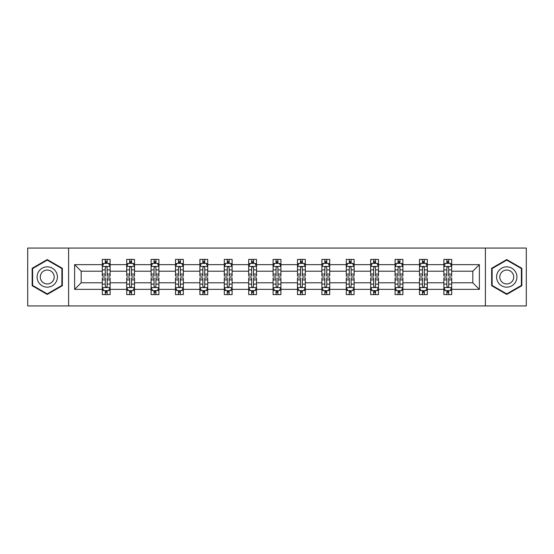 <?xml version="1.0" encoding="UTF-8"?>
<svg xmlns="http://www.w3.org/2000/svg" width="554" height="554" viewBox="0 0 554 554"><rect width="100%" height="100%" fill="white"/><g stroke="black" fill="none" stroke-linecap="round" stroke-linejoin="round"><path stroke-width="0.83" d="M485.401 305.933L526.3 305.933L526.3 248.067L485.401 248.067L485.401 305.933L68.599 305.933L68.599 248.067L27.7 248.067L27.7 305.933L68.599 305.933M451.697 289.354L451.697 282.789L472.811 282.789L479.383 289.354L451.697 289.354L451.697 294.596L448.726 294.596L448.726 290.608M485.401 248.067L68.599 248.067M443.879 289.354L427.3 289.354L427.3 282.789L443.879 282.789L443.879 294.596L451.697 294.596L451.697 290.421L450.229 290.421M427.3 289.354L427.3 294.596L424.329 294.596L424.329 290.608M419.482 289.354L402.903 289.354L402.903 282.789L419.482 282.789L419.482 294.596L427.3 294.596L427.3 290.421L425.832 290.421M402.903 289.354L402.903 294.596L399.933 294.596L399.933 290.608M395.078 289.354L378.5 289.354L378.5 282.789L395.078 282.789L395.078 294.596L402.903 294.596L402.903 290.421L401.428 290.421M378.5 289.354L378.5 294.596L375.529 294.596L375.529 290.608M370.681 289.354L354.103 289.354L354.103 282.789L370.681 282.789L370.681 294.596L378.5 294.596L378.5 290.421L377.032 290.421M354.103 289.354L354.103 294.596L351.132 294.596L351.132 290.608M346.285 289.354L329.706 289.354L329.706 282.789L346.285 282.789L346.285 294.596L354.103 294.596L354.103 290.421L352.635 290.421M329.706 289.354L329.706 294.596L326.735 294.596L326.735 290.608M321.888 289.354L305.309 289.354L305.309 282.789L321.888 282.789L321.888 294.596L329.706 294.596L329.706 290.421L328.238 290.421M305.309 289.354L305.309 294.596L302.339 294.596L302.339 290.608M297.491 289.354L280.913 289.354L280.913 282.789L297.491 282.789L297.491 294.596L305.309 294.596L305.309 290.421L303.841 290.421M280.913 289.354L280.913 294.596L277.942 294.596L277.942 290.608M273.087 289.354L256.509 289.354L256.509 282.789L273.087 282.789L273.087 294.596L280.913 294.596L280.913 290.421L279.438 290.421M256.509 289.354L256.509 294.596L253.538 294.596L253.538 290.608M248.691 289.354L232.112 289.354L232.112 282.789L248.691 282.789L248.691 294.596L256.509 294.596L256.509 290.421L255.041 290.421M232.112 289.354L232.112 294.596L229.141 294.596L229.141 290.608M224.294 289.354L207.715 289.354L207.715 282.789L224.294 282.789L224.294 294.596L232.112 294.596L232.112 290.421L230.644 290.421M207.715 289.354L207.715 294.596L204.745 294.596L204.745 290.608M199.897 289.354L183.319 289.354L183.319 282.789L199.897 282.789L199.897 294.596L207.715 294.596L207.715 290.421L206.247 290.421M183.319 289.354L183.319 294.596L180.348 294.596L180.348 290.608M175.5 289.354L158.922 289.354L158.922 282.789L175.5 282.789L175.5 294.596L183.319 294.596L183.319 290.421L181.844 290.421M158.922 289.354L158.922 294.596L155.944 294.596L155.944 290.608M151.097 289.354L134.518 289.354L134.518 282.789L151.097 282.789L151.097 294.596L158.922 294.596L158.922 290.421L157.447 290.421M134.518 289.354L134.518 294.596L131.547 294.596L131.547 290.608M126.7 289.354L110.121 289.354L110.121 282.789L126.7 282.789L126.7 294.596L134.518 294.596L134.518 290.421L133.05 290.421M110.121 289.354L110.121 294.596L107.151 294.596L107.151 290.608M102.303 289.354L74.617 289.354L74.617 264.646L102.303 264.646L102.303 271.211L81.189 271.211L81.189 282.789L102.303 282.789L102.303 294.596L110.121 294.596L110.121 290.421L108.653 290.421M103.771 263.579L102.303 263.579L102.303 259.404L102.303 264.646M105.274 263.392L105.274 259.404L102.303 259.404L110.121 259.404L110.121 264.646L126.7 264.646L126.7 259.404L134.518 259.404L134.518 264.646L151.097 264.646L151.097 259.404L158.922 259.404L158.922 264.646L175.5 264.646L175.5 259.404L183.319 259.404L183.319 264.646L199.897 264.646L199.897 259.404L207.715 259.404L207.715 264.646L224.294 264.646L224.294 259.404L232.112 259.404L232.112 264.646L248.691 264.646L248.691 259.404L256.509 259.404L256.509 264.646L273.087 264.646L273.087 259.404L280.913 259.404L280.913 264.646L297.491 264.646L297.491 259.404L305.309 259.404L305.309 264.646L321.888 264.646L321.888 259.404L329.706 259.404L329.706 264.646L346.285 264.646L346.285 259.404L354.103 259.404L354.103 264.646L370.681 264.646L370.681 259.404L378.5 259.404L378.5 264.646L395.078 264.646L395.078 259.404L402.903 259.404L402.903 264.646L419.482 264.646L419.482 259.404L427.3 259.404L427.3 264.646L443.879 264.646L443.879 259.404L451.697 259.404L451.697 264.646L479.383 264.646L479.383 289.354M443.879 264.646L443.879 271.211L427.3 271.211L427.3 264.646M419.482 264.646L419.482 271.211L402.903 271.211L402.903 264.646M395.078 264.646L395.078 271.211L378.5 271.211L378.5 264.646M370.681 264.646L370.681 271.211L354.103 271.211L354.103 264.646M346.285 264.646L346.285 271.211L329.706 271.211L329.706 264.646M321.888 264.646L321.888 271.211L305.309 271.211L305.309 264.646M297.491 264.646L297.491 271.211L280.913 271.211L280.913 264.646M273.087 264.646L273.087 271.211L256.509 271.211L256.509 264.646M248.691 264.646L248.691 271.211L232.112 271.211L232.112 264.646M224.294 264.646L224.294 271.211L207.715 271.211L207.715 264.646M199.897 264.646L199.897 271.211L183.319 271.211L183.319 264.646M175.5 264.646L175.5 271.211L158.922 271.211L158.922 264.646M151.097 264.646L151.097 271.211L134.518 271.211L134.518 264.646M126.7 264.646L126.7 271.211L110.121 271.211L110.121 264.646M74.617 264.646L81.189 271.211M472.811 282.789L472.811 271.211L451.697 271.211L451.697 264.646M446.849 263.316L448.726 263.316M422.453 263.316L424.329 263.316M398.056 263.316L399.933 263.316M373.652 263.316L375.529 263.316M349.255 263.316L351.132 263.316M324.859 263.316L326.735 263.316M300.462 263.316L302.339 263.316M276.058 263.316L277.942 263.316M251.661 263.316L253.538 263.316M227.265 263.316L229.141 263.316M202.868 263.316L204.745 263.316M178.471 263.316L180.348 263.316M154.067 263.316L155.944 263.316M129.671 263.316L131.547 263.316M105.274 263.316L107.151 263.316M105.274 290.684L107.151 290.684M129.671 290.684L131.547 290.684M154.067 290.684L155.944 290.684M178.471 290.684L180.348 290.684M202.868 290.684L204.745 290.684M227.265 290.684L229.141 290.684M251.661 290.684L253.538 290.684M276.058 290.684L277.942 290.684M300.462 290.684L302.339 290.684M324.859 290.684L326.735 290.684M349.255 290.684L351.132 290.684M373.652 290.684L375.529 290.684M398.056 290.684L399.933 290.684M422.453 290.684L424.329 290.684M446.849 290.684L448.726 290.684M81.189 282.789L74.617 289.354M479.383 264.646L472.811 271.211M62.346 268.288L47.249 259.57L32.16 268.288L32.16 285.712L47.249 294.43L62.346 285.712L62.346 268.288M491.654 268.288L491.654 285.712L506.751 294.43L521.84 285.712L521.84 268.288L506.751 259.57L491.654 268.288M107.151 261.44L105.274 261.44M102.303 274.098L102.303 276.058L105.274 276.058L105.274 274.098L102.303 274.098L102.303 271.211M110.121 271.211L110.121 276.058L107.151 276.058L107.151 267.693C106.527 266.488 105.897 266.488 105.274 267.693L105.274 274.098M108.653 263.579L110.121 263.579L110.121 259.404L107.151 259.404L107.151 263.392M110.121 266.522L108.556 263.392L103.868 263.392L102.303 266.522M105.274 292.56L107.151 292.56M110.121 279.902L110.121 277.942L107.151 277.942L107.151 279.902L110.121 279.902L110.121 282.789M102.303 282.789L102.303 277.942L105.274 277.942L105.274 286.307C105.897 287.512 106.527 287.512 107.151 286.307L107.151 279.902M103.771 290.421L102.303 290.421L102.303 294.596L105.274 294.596L105.274 290.608M102.303 287.478L103.868 290.608L108.556 290.608L110.121 287.478M131.547 261.44L129.671 261.44M128.168 263.579L126.7 263.579L126.7 259.404L129.671 259.404L129.671 263.392M126.7 274.098L126.7 276.058L129.671 276.058L129.671 274.098L126.7 274.098L126.7 271.211M134.518 271.211L134.518 276.058L131.547 276.058L131.547 267.693C130.924 266.488 130.301 266.488 129.671 267.693L129.671 274.098M133.05 263.579L134.518 263.579L134.518 259.404L131.547 259.404L131.547 263.392M134.518 266.522L132.953 263.392L128.265 263.392L126.7 266.522M155.944 261.44L154.067 261.44M152.572 263.579L151.097 263.579L151.097 259.404L154.067 259.404L154.067 263.392M151.097 274.098L151.097 276.058L154.067 276.058L154.067 274.098L151.097 274.098L151.097 271.211M158.922 271.211L158.922 276.058L155.944 276.058L155.944 267.693C155.321 266.488 154.698 266.488 154.067 267.693L154.067 274.098M157.447 263.579L158.922 263.579L158.922 259.404L155.944 259.404L155.944 263.392M158.922 266.522L157.357 263.392L152.662 263.392L151.097 266.522M129.671 292.56L131.547 292.56M134.518 279.902L134.518 277.942L131.547 277.942L131.547 279.902L134.518 279.902L134.518 282.789M126.7 282.789L126.7 277.942L129.671 277.942L129.671 286.307C130.294 287.512 130.924 287.512 131.547 286.307L131.547 279.902M128.168 290.421L126.7 290.421L126.7 294.596L129.671 294.596L129.671 290.608M126.7 287.478L128.265 290.608L132.953 290.608L134.518 287.478M154.067 292.56L155.944 292.56M158.922 279.902L158.922 277.942L155.944 277.942L155.944 279.902L158.922 279.902L158.922 282.789M151.097 282.789L151.097 277.942L154.067 277.942L154.067 286.307C154.698 287.512 155.321 287.512 155.944 286.307L155.944 279.902M152.572 290.421L151.097 290.421L151.097 294.596L154.067 294.596L154.067 290.608M151.097 287.478L152.662 290.608L157.357 290.608L158.922 287.478M38.448 271.917A10.166 10.166 0 0 0 42.166 285.802A10.166 10.166 0 0 0 56.051 282.083A10.166 10.166 0 0 0 52.332 268.198A10.166 10.166 0 0 0 38.448 271.917M41.225 273.517A6.96 6.96 0 0 0 43.773 283.025A6.96 6.96 0 0 0 53.274 280.483A6.96 6.96 0 0 0 50.733 270.975A6.96 6.96 0 0 0 41.225 273.517M61.875 268.558L61.875 285.442L47.249 293.883L32.624 285.442L32.624 268.558L47.249 260.117L61.875 268.558M497.949 271.917A10.166 10.166 0 0 0 501.668 285.802A10.166 10.166 0 0 0 515.552 282.083A10.166 10.166 0 0 0 511.834 268.198A10.166 10.166 0 0 0 497.949 271.917M500.726 273.517A6.96 6.96 0 0 0 503.267 283.025A6.96 6.96 0 0 0 512.775 280.483A6.96 6.96 0 0 0 510.227 270.975A6.96 6.96 0 0 0 500.726 273.517M521.376 268.558L521.376 285.442L506.751 293.883L492.125 285.442L492.125 268.558L506.751 260.117L521.376 268.558M180.348 261.44L178.471 261.44M176.968 263.579L175.5 263.579L175.5 259.404L178.471 259.404L178.471 263.392M175.5 274.098L175.5 276.058L178.471 276.058L178.471 274.098L175.5 274.098L175.5 271.211M183.319 271.211L183.319 276.058L180.348 276.058L180.348 267.693C179.718 266.488 179.094 266.488 178.471 267.693L178.471 274.098M181.844 263.579L183.319 263.579L183.319 259.404L180.348 259.404L180.348 263.392M183.319 266.522L181.754 263.392L177.058 263.392L175.5 266.522M178.471 292.56L180.348 292.56M183.319 279.902L183.319 277.942L180.348 277.942L180.348 279.902L183.319 279.902L183.319 282.789M175.5 282.789L175.5 277.942L178.471 277.942L178.471 286.307C179.094 287.512 179.718 287.512 180.348 286.307L180.348 279.902M176.968 290.421L175.5 290.421L175.5 294.596L178.471 294.596L178.471 290.608M175.5 287.478L177.058 290.608L181.754 290.608L183.319 287.478M204.745 261.44L202.868 261.44M201.365 263.579L199.897 263.579L199.897 259.404L202.868 259.404L202.868 263.392M199.897 274.098L199.897 276.058L202.868 276.058L202.868 274.098L199.897 274.098L199.897 271.211M207.715 271.211L207.715 276.058L204.745 276.058L204.745 267.693C204.121 266.488 203.491 266.488 202.868 267.693L202.868 274.098M206.247 263.579L207.715 263.579L207.715 259.404L204.745 259.404L204.745 263.392M207.715 266.522L206.15 263.392L201.462 263.392L199.897 266.522M202.868 292.56L204.745 292.56M207.715 279.902L207.715 277.942L204.745 277.942L204.745 279.902L207.715 279.902L207.715 282.789M199.897 282.789L199.897 277.942L202.868 277.942L202.868 286.307C203.491 287.512 204.114 287.512 204.745 286.307L204.745 279.902M201.365 290.421L199.897 290.421L199.897 294.596L202.868 294.596L202.868 290.608M199.897 287.478L201.462 290.608L206.15 290.608L207.715 287.478M229.141 261.44L227.265 261.44M225.762 263.579L224.294 263.579L224.294 259.404L227.265 259.404L227.265 263.392M224.294 274.098L224.294 276.058L227.265 276.058L227.265 274.098L224.294 274.098L224.294 271.211M232.112 271.211L232.112 276.058L229.141 276.058L229.141 267.693C228.518 266.488 227.895 266.488 227.265 267.693L227.265 274.098M230.644 263.579L232.112 263.579L232.112 259.404L229.141 259.404L229.141 263.392M232.112 266.522L230.547 263.392L225.859 263.392L224.294 266.522M227.265 292.56L229.141 292.56M232.112 279.902L232.112 277.942L229.141 277.942L229.141 279.902L232.112 279.902L232.112 282.789M224.294 282.789L224.294 277.942L227.265 277.942L227.265 286.307C227.888 287.512 228.518 287.512 229.141 286.307L229.141 279.902M225.762 290.421L224.294 290.421L224.294 294.596L227.265 294.596L227.265 290.608M224.294 287.478L225.859 290.608L230.547 290.608L232.112 287.478M253.538 261.44L251.661 261.44M250.159 263.579L248.691 263.579L248.691 259.404L251.661 259.404L251.661 263.392M248.691 274.098L248.691 276.058L251.661 276.058L251.661 274.098L248.691 274.098L248.691 271.211M256.509 271.211L256.509 276.058L253.538 276.058L253.538 267.693C252.915 266.488 252.292 266.488 251.661 267.693L251.661 274.098M255.041 263.579L256.509 263.579L256.509 259.404L253.538 259.404L253.538 263.392M256.509 266.522L254.951 263.392L250.256 263.392L248.691 266.522M251.661 292.56L253.538 292.56M256.509 279.902L256.509 277.942L253.538 277.942L253.538 279.902L256.509 279.902L256.509 282.789M248.691 282.789L248.691 277.942L251.661 277.942L251.661 286.307C252.285 287.512 252.915 287.512 253.538 286.307L253.538 279.902M250.159 290.421L248.691 290.421L248.691 294.596L251.661 294.596L251.661 290.608M248.691 287.478L250.256 290.608L254.951 290.608L256.509 287.478M277.942 261.44L276.058 261.44M274.562 263.579L273.087 263.579L273.087 259.404L276.058 259.404L276.058 263.392M273.087 274.098L273.087 276.058L276.058 276.058L276.058 274.098L273.087 274.098L273.087 271.211M280.913 271.211L280.913 276.058L277.942 276.058L277.942 267.693C277.312 266.488 276.688 266.488 276.058 267.693L276.058 274.098M279.438 263.579L280.913 263.579L280.913 259.404L277.942 259.404L277.942 263.392M280.913 266.522L279.348 263.392L274.652 263.392L273.087 266.522M276.058 292.56L277.942 292.56M280.913 279.902L280.913 277.942L277.942 277.942L277.942 279.902L280.913 279.902L280.913 282.789M273.087 282.789L273.087 277.942L276.058 277.942L276.058 286.307C276.688 287.512 277.312 287.512 277.942 286.307L277.942 279.902M274.562 290.421L273.087 290.421L273.087 294.596L276.058 294.596L276.058 290.608M273.087 287.478L274.652 290.608L279.348 290.608L280.913 287.478M302.339 261.44L300.462 261.44M298.959 263.579L297.491 263.579L297.491 259.404L300.462 259.404L300.462 263.392M297.491 274.098L297.491 276.058L300.462 276.058L300.462 274.098L297.491 274.098L297.491 271.211M305.309 271.211L305.309 276.058L302.339 276.058L302.339 267.693C301.715 266.488 301.085 266.488 300.462 267.693L300.462 274.098M303.841 263.579L305.309 263.579L305.309 259.404L302.339 259.404L302.339 263.392M305.309 266.522L303.744 263.392L299.049 263.392L297.491 266.522M300.462 292.56L302.339 292.56M305.309 279.902L305.309 277.942L302.339 277.942L302.339 279.902L305.309 279.902L305.309 282.789M297.491 282.789L297.491 277.942L300.462 277.942L300.462 286.307C301.085 287.512 301.708 287.512 302.339 286.307L302.339 279.902M298.959 290.421L297.491 290.421L297.491 294.596L300.462 294.596L300.462 290.608M297.491 287.478L299.049 290.608L303.744 290.608L305.309 287.478M326.735 261.44L324.859 261.44M323.356 263.579L321.888 263.579L321.888 259.404L324.859 259.404L324.859 263.392M321.888 274.098L321.888 276.058L324.859 276.058L324.859 274.098L321.888 274.098L321.888 271.211M329.706 271.211L329.706 276.058L326.735 276.058L326.735 267.693C326.112 266.488 325.482 266.488 324.859 267.693L324.859 274.098M328.238 263.579L329.706 263.579L329.706 259.404L326.735 259.404L326.735 263.392M329.706 266.522L328.141 263.392L323.453 263.392L321.888 266.522M351.132 261.44L349.255 261.44M347.753 263.579L346.285 263.579L346.285 259.404L349.255 259.404L349.255 263.392M346.285 274.098L346.285 276.058L349.255 276.058L349.255 274.098L346.285 274.098L346.285 271.211M354.103 271.211L354.103 276.058L351.132 276.058L351.132 267.693C350.509 266.488 349.886 266.488 349.255 267.693L349.255 274.098M352.635 263.579L354.103 263.579L354.103 259.404L351.132 259.404L351.132 263.392M354.103 266.522L352.538 263.392L347.85 263.392L346.285 266.522M375.529 261.44L373.652 261.44M372.156 263.579L370.681 263.579L370.681 259.404L373.652 259.404L373.652 263.392M370.681 274.098L370.681 276.058L373.652 276.058L373.652 274.098L370.681 274.098L370.681 271.211M378.5 271.211L378.5 276.058L375.529 276.058L375.529 267.693C374.906 266.488 374.282 266.488 373.652 267.693L373.652 274.098M377.032 263.579L378.5 263.579L378.5 259.404L375.529 259.404L375.529 263.392M378.5 266.522L376.942 263.392L372.246 263.392L370.681 266.522M324.859 292.56L326.735 292.56M329.706 279.902L329.706 277.942L326.735 277.942L326.735 279.902L329.706 279.902L329.706 282.789M321.888 282.789L321.888 277.942L324.859 277.942L324.859 286.307C325.482 287.512 326.105 287.512 326.735 286.307L326.735 279.902M323.356 290.421L321.888 290.421L321.888 294.596L324.859 294.596L324.859 290.608M321.888 287.478L323.453 290.608L328.141 290.608L329.706 287.478M349.255 292.56L351.132 292.56M354.103 279.902L354.103 277.942L351.132 277.942L351.132 279.902L354.103 279.902L354.103 282.789M346.285 282.789L346.285 277.942L349.255 277.942L349.255 286.307C349.879 287.512 350.509 287.512 351.132 286.307L351.132 279.902M347.753 290.421L346.285 290.421L346.285 294.596L349.255 294.596L349.255 290.608M346.285 287.478L347.85 290.608L352.538 290.608L354.103 287.478M373.652 292.56L375.529 292.56M378.5 279.902L378.5 277.942L375.529 277.942L375.529 279.902L378.5 279.902L378.5 282.789M370.681 282.789L370.681 277.942L373.652 277.942L373.652 286.307C374.282 287.512 374.906 287.512 375.529 286.307L375.529 279.902M372.156 290.421L370.681 290.421L370.681 294.596L373.652 294.596L373.652 290.608M370.681 287.478L372.246 290.608L376.942 290.608L378.5 287.478M399.933 261.44L398.056 261.44M396.553 263.579L395.078 263.579L395.078 259.404L398.056 259.404L398.056 263.392M395.078 274.098L395.078 276.058L398.056 276.058L398.056 274.098L395.078 274.098L395.078 271.211M402.903 271.211L402.903 276.058L399.933 276.058L399.933 267.693C399.302 266.488 398.679 266.488 398.056 267.693L398.056 274.098M401.428 263.579L402.903 263.579L402.903 259.404L399.933 259.404L399.933 263.392M402.903 266.522L401.338 263.392L396.643 263.392L395.078 266.522M398.056 292.56L399.933 292.56M402.903 279.902L402.903 277.942L399.933 277.942L399.933 279.902L402.903 279.902L402.903 282.789M395.078 282.789L395.078 277.942L398.056 277.942L398.056 286.307C398.679 287.512 399.302 287.512 399.933 286.307L399.933 279.902M396.553 290.421L395.078 290.421L395.078 294.596L398.056 294.596L398.056 290.608M395.078 287.478L396.643 290.608L401.338 290.608L402.903 287.478M424.329 261.44L422.453 261.44M420.95 263.579L419.482 263.579L419.482 259.404L422.453 259.404L422.453 263.392M419.482 274.098L419.482 276.058L422.453 276.058L422.453 274.098L419.482 274.098L419.482 271.211M427.3 271.211L427.3 276.058L424.329 276.058L424.329 267.693C423.706 266.488 423.076 266.488 422.453 267.693L422.453 274.098M425.832 263.579L427.3 263.579L427.3 259.404L424.329 259.404L424.329 263.392M427.3 266.522L425.735 263.392L421.047 263.392L419.482 266.522M422.453 292.56L424.329 292.56M427.3 279.902L427.3 277.942L424.329 277.942L424.329 279.902L427.3 279.902L427.3 282.789M419.482 282.789L419.482 277.942L422.453 277.942L422.453 286.307C423.076 287.512 423.699 287.512 424.329 286.307L424.329 279.902M420.95 290.421L419.482 290.421L419.482 294.596L422.453 294.596L422.453 290.608M419.482 287.478L421.047 290.608L425.735 290.608L427.3 287.478M448.726 261.44L446.849 261.44M445.347 263.579L443.879 263.579L443.879 259.404L446.849 259.404L446.849 263.392M443.879 274.098L443.879 276.058L446.849 276.058L446.849 274.098L443.879 274.098L443.879 271.211M451.697 271.211L451.697 276.058L448.726 276.058L448.726 267.693C448.103 266.488 447.473 266.488 446.849 267.693L446.849 274.098M450.229 263.579L451.697 263.579L451.697 259.404L448.726 259.404L448.726 263.392M451.697 266.522L450.132 263.392L445.444 263.392L443.879 266.522M446.849 292.56L448.726 292.56M451.697 279.902L451.697 277.942L448.726 277.942L448.726 279.902L451.697 279.902L451.697 282.789M443.879 282.789L443.879 277.942L446.849 277.942L446.849 286.307C447.473 287.512 448.103 287.512 448.726 286.307L448.726 279.902M445.347 290.421L443.879 290.421L443.879 294.596L446.849 294.596L446.849 290.608M443.879 287.478L445.444 290.608L450.132 290.608L451.697 287.478M110.08 266.446L102.345 266.446M110.121 274.098L107.151 274.098M105.274 269.909L102.303 269.909M110.121 269.909L107.151 269.909M107.151 262.437L105.274 262.437M102.345 287.554L110.08 287.554M102.303 279.902L105.274 279.902M107.151 284.091L110.121 284.091M102.303 284.091L105.274 284.091M105.274 291.563L107.151 291.563M134.483 266.446L126.741 266.446M134.518 274.098L131.547 274.098M129.671 269.909L126.7 269.909M134.518 269.909L131.547 269.909M131.547 262.437L129.671 262.437M158.88 266.446L151.138 266.446M158.922 274.098L155.944 274.098M154.067 269.909L151.097 269.909M158.922 269.909L155.944 269.909M155.944 262.437L154.067 262.437M126.741 287.554L134.483 287.554M126.7 279.902L129.671 279.902M131.547 284.091L134.518 284.091M126.7 284.091L129.671 284.091M129.671 291.563L131.547 291.563M151.138 287.554L158.88 287.554M151.097 279.902L154.067 279.902M155.944 284.091L158.922 284.091M151.097 284.091L154.067 284.091M154.067 291.563L155.944 291.563M183.277 266.446L175.535 266.446M183.319 274.098L180.348 274.098M178.471 269.909L175.5 269.909M183.319 269.909L180.348 269.909M180.348 262.437L178.471 262.437M175.535 287.554L183.277 287.554M175.5 279.902L178.471 279.902M180.348 284.091L183.319 284.091M175.5 284.091L178.471 284.091M178.471 291.563L180.348 291.563M207.674 266.446L199.932 266.446M207.715 274.098L204.745 274.098M202.868 269.909L199.897 269.909M207.715 269.909L204.745 269.909M204.745 262.437L202.868 262.437M199.932 287.554L207.674 287.554M199.897 279.902L202.868 279.902M204.745 284.091L207.715 284.091M199.897 284.091L202.868 284.091M202.868 291.563L204.745 291.563M232.078 266.446L224.335 266.446M232.112 274.098L229.141 274.098M227.265 269.909L224.294 269.909M232.112 269.909L229.141 269.909M229.141 262.437L227.265 262.437M224.335 287.554L232.078 287.554M224.294 279.902L227.265 279.902M229.141 284.091L232.112 284.091M224.294 284.091L227.265 284.091M227.265 291.563L229.141 291.563M256.474 266.446L248.732 266.446M256.509 274.098L253.538 274.098M251.661 269.909L248.691 269.909M256.509 269.909L253.538 269.909M253.538 262.437L251.661 262.437M248.732 287.554L256.474 287.554M248.691 279.902L251.661 279.902M253.538 284.091L256.509 284.091M248.691 284.091L251.661 284.091M251.661 291.563L253.538 291.563M280.871 266.446L273.129 266.446M280.913 274.098L277.942 274.098M276.058 269.909L273.087 269.909M280.913 269.909L277.942 269.909M277.942 262.437L276.058 262.437M273.129 287.554L280.871 287.554M273.087 279.902L276.058 279.902M277.942 284.091L280.913 284.091M273.087 284.091L276.058 284.091M276.058 291.563L277.942 291.563M305.268 266.446L297.526 266.446M305.309 274.098L302.339 274.098M300.462 269.909L297.491 269.909M305.309 269.909L302.339 269.909M302.339 262.437L300.462 262.437M297.526 287.554L305.268 287.554M297.491 279.902L300.462 279.902M302.339 284.091L305.309 284.091M297.491 284.091L300.462 284.091M300.462 291.563L302.339 291.563M329.665 266.446L321.922 266.446M329.706 274.098L326.735 274.098M324.859 269.909L321.888 269.909M329.706 269.909L326.735 269.909M326.735 262.437L324.859 262.437M354.068 266.446L346.326 266.446M354.103 274.098L351.132 274.098M349.255 269.909L346.285 269.909M354.103 269.909L351.132 269.909M351.132 262.437L349.255 262.437M378.465 266.446L370.723 266.446M378.5 274.098L375.529 274.098M373.652 269.909L370.681 269.909M378.5 269.909L375.529 269.909M375.529 262.437L373.652 262.437M321.922 287.554L329.665 287.554M321.888 279.902L324.859 279.902M326.735 284.091L329.706 284.091M321.888 284.091L324.859 284.091M324.859 291.563L326.735 291.563M346.326 287.554L354.068 287.554M346.285 279.902L349.255 279.902M351.132 284.091L354.103 284.091M346.285 284.091L349.255 284.091M349.255 291.563L351.132 291.563M370.723 287.554L378.465 287.554M370.681 279.902L373.652 279.902M375.529 284.091L378.5 284.091M370.681 284.091L373.652 284.091M373.652 291.563L375.529 291.563M402.862 266.446L395.12 266.446M402.903 274.098L399.933 274.098M398.056 269.909L395.078 269.909M402.903 269.909L399.933 269.909M399.933 262.437L398.056 262.437M395.12 287.554L402.862 287.554M395.078 279.902L398.056 279.902M399.933 284.091L402.903 284.091M395.078 284.091L398.056 284.091M398.056 291.563L399.933 291.563M427.259 266.446L419.516 266.446M427.3 274.098L424.329 274.098M422.453 269.909L419.482 269.909M427.3 269.909L424.329 269.909M424.329 262.437L422.453 262.437M419.516 287.554L427.259 287.554M419.482 279.902L422.453 279.902M424.329 284.091L427.3 284.091M419.482 284.091L422.453 284.091M422.453 291.563L424.329 291.563M451.655 266.446L443.92 266.446M451.697 274.098L448.726 274.098M446.849 269.909L443.879 269.909M451.697 269.909L448.726 269.909M448.726 262.437L446.849 262.437M443.92 287.554L451.655 287.554M443.879 279.902L446.849 279.902M448.726 284.091L451.697 284.091M443.879 284.091L446.849 284.091M446.849 291.563L448.726 291.563"/></g></svg>
